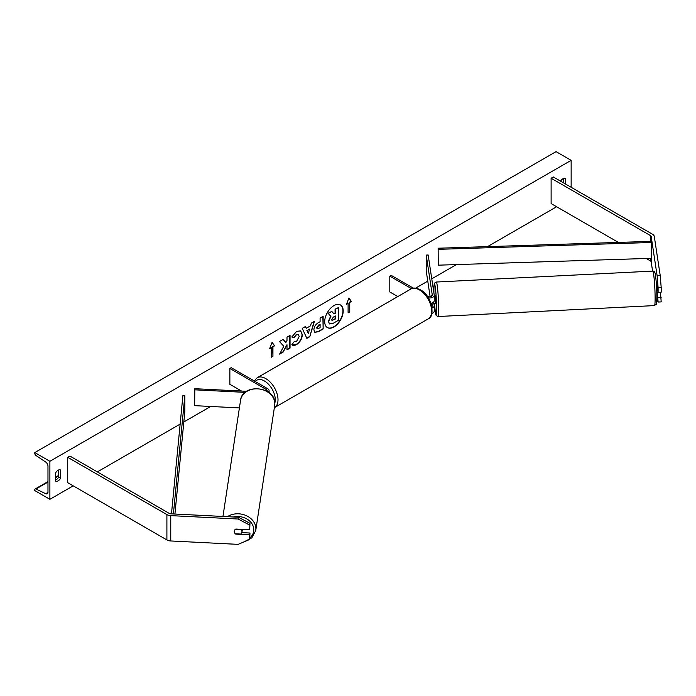 <?xml version="1.0" encoding="UTF-8"?>
<svg xmlns="http://www.w3.org/2000/svg" width="696" height="696" viewBox="0 0 696 696"><rect width="100%" height="100%" fill="white"/><g stroke="black" fill="none" stroke-linecap="round" stroke-linejoin="round"><path stroke-width="1.04" d="M431.65 296.313L431.564 295.739M430.92 303.256A4.654 2.688 0 0 0 434.243 300.681A4.654 2.688 0 0 0 434.226 300.446M428.345 297.879A4.654 2.688 0 0 0 434.243 295.295A4.654 2.688 0 0 0 434.226 295.06L428.153 255.006L426.222 255.101L426.222 270.944L430.145 296.827M427.144 296.105L427.666 296.4A2.714 1.566 0 0 0 430.624 296.74A2.714 1.566 0 0 0 432.303 295.295A2.714 1.566 0 0 0 432.294 295.156L426.222 255.101M431.859 313.478A4.654 2.688 0 0 0 434.243 311.129A4.654 2.688 0 0 0 434.226 310.894M413.389 288.161L391.178 275.338L389.803 276.129L389.803 291.963L397.781 296.566M432.068 308.024A4.654 2.688 180 0 0 434.243 305.744A4.654 2.688 180 0 0 434.226 305.509L433.886 303.265M431.294 304.387L431.111 303.212M431.894 303.012L432.294 305.605A2.714 1.566 180 0 1 432.303 305.744A2.714 1.566 180 0 1 431.842 306.614M389.803 276.129L411.545 288.675M656.85 284.36L658.112 292.329L661.2 292.172L661.2 287.526L658.112 287.683L658.112 292.329M658.112 287.683L657.094 275.494L660.182 275.346L654.292 236.457A6.212 3.584 0 0 0 652.5 234.23L553.32 176.975L551.119 178.237L551.119 203.58L618.387 242.417M657.094 275.494L651.204 236.614A3.106 1.792 0 0 0 650.308 235.5L551.119 178.237M652.587 271.109L651.204 261.957A3.106 1.792 0 0 0 650.308 260.843L646.219 258.486M657.285 291.981L658.112 302.047L656.867 299.35M658.112 302.047L661.2 301.89L660.434 292.216M658.112 297.401L661.2 297.244M660.182 275.346L661.2 287.526M235.831 533.806L235.787 534.119A3.88 3.158 8.6 0 1 234.239 531.5A3.88 3.158 8.6 0 1 234.274 531.118A3.88 3.158 8.6 0 1 235.787 529.047L249.699 529.752L249.968 523.314L249.699 529.752M249.968 523.314L238.38 517.241L171.025 513.839A3.106 1.792 180 0 1 169.093 513.326L69.913 456.063L67.721 457.324L67.721 482.667L166.901 539.931A6.212 3.584 180 0 0 170.755 540.966L238.102 544.368L249.699 539.47L249.699 534.815L235.787 534.119M238.38 517.241L238.102 519.025L170.755 515.623A6.212 3.584 180 0 1 166.901 514.588L67.721 457.324M249.699 539.47L249.968 533.032L241.869 532.623M249.968 533.032L249.699 534.815M238.102 519.025L249.699 525.097M266.959 391.222A2.714 1.566 180 0 0 267.142 390.647A2.714 1.566 180 0 0 266.35 389.534L229.863 368.471L231.237 367.679L267.725 388.742A4.654 2.688 180 0 1 269.082 390.647A4.654 2.688 180 0 1 268.334 392.109M246.619 391.317L194.819 388.699L194.645 405.655L239.398 407.917M245.192 392.37L194.645 389.821M229.863 368.471L229.863 384.305L241.564 391.065M656.415 284.316L657.381 287.544M434.217 303.247L435.435 303.247L435.574 301.612L435.043 295.504L434.243 295.539M434.243 298.306L434.243 297.757M434.269 303.308L432.059 302.951M431.52 295.739L431.607 296.339M656.798 292.068L658.051 291.946M333.95 326.981A13.085 7.552 120 0 0 342.502 315.445A13.085 7.552 120 0 0 340.492 304.961A13.085 7.552 120 0 0 333.95 305.605A13.085 7.552 120 0 0 325.397 317.141A13.085 7.552 120 0 0 327.407 327.625A13.085 7.552 120 0 0 333.95 326.981M327.268 327.546A13.085 7.552 120 0 0 333.68 326.824A13.085 7.552 120 0 0 342.188 315.41A13.085 7.552 120 0 0 340.353 304.883M55.654 472.854A4.846 2.801 -60 0 1 58.116 470.218A4.846 2.801 -60 0 1 60.543 469.974A4.846 2.801 -60 0 1 60.587 470L60.587 478.239A4.846 2.801 -60 0 1 55.697 481.11A4.846 2.801 -60 0 1 55.654 481.084L55.654 472.854M565.387 183.944L565.387 178.559A4.846 2.801 120 0 0 565.343 178.533A4.846 2.801 120 0 0 562.916 178.768A4.846 2.801 120 0 0 560.593 181.169M294.173 341.257L296.574 341.362L299.193 336.499L298.34 334.402L296.574 334.593L294.095 337.56L291.807 336.995L296.67 331.331L300.698 330.896L302.325 334.654C302.064 338.848 300.133 342.162 296.54 344.581C294.356 345.747 292.798 345.755 291.885 344.624L294.399 341.44M292.511 345.12L291.885 344.624M313.879 329.869L313.879 329.834C314.087 326.694 315.662 324.266 318.594 322.544L320.099 321.674L320.099 318.055L323.144 316.297L323.144 328.973L318.437 331.688L314.888 332.323L313.879 329.869M283.768 346.251L279.609 354.099L283.22 352.019L286.996 344.703L286.996 349.836L290.041 348.087L290.041 335.411L286.996 337.168L286.996 340.448L285.882 342.519L283.124 339.404L279.47 341.51L283.768 346.251M49.886 461.291L49.886 499.302L34.8 490.593L34.8 489.784A1.749 1.009 60 0 1 35.165 488.983A1.749 1.009 60 0 1 35.931 489.018L45.71 493.708A3.489 2.018 -120 0 0 47.25 493.777A3.489 2.018 -120 0 0 47.972 492.176L47.972 466.198A3.489 2.018 -120 0 0 45.71 462.048L35.931 455.454A1.749 1.009 60 0 1 34.8 453.383L34.8 452.574L49.886 461.291L571.146 160.341L571.146 187.268M49.886 499.302L73.211 485.843M97.353 471.897L180.142 424.099M183.822 421.976L210.688 406.464M237.701 390.865L239.468 389.856M415.642 288.135L427.77 281.14M431.764 278.826L456.419 264.593M487.531 246.628L556.609 206.747M349.749 302.421L351.393 301.472L348.931 297.958L346.46 304.317L348.104 303.369L348.104 312.869L349.749 311.921L349.749 302.421L349.749 311.921M269.639 348.67L272.11 342.31L274.581 345.816L272.936 346.773L272.936 356.274L271.292 357.222L271.292 347.722L269.639 348.67M306.266 328.295L310.52 325.832L311.295 323.144L314.435 321.326L309.79 336.69L306.875 338.378L302.229 328.373L305.474 326.502L306.266 328.295L305.309 326.598M563.464 182.831L563.464 178.507M58.664 469.948L58.664 477.125A4.846 2.801 -60 0 1 55.654 480.031M34.8 452.574L556.06 151.632L571.146 160.341M58.664 477.125L60.587 478.239M328.642 321.595L330.905 316.349L328.277 313.444L331.801 311.408L334.01 313.974L335.35 313.209L335.35 309.363L338.395 307.597L338.395 320.299L333.193 323.301L329.582 323.971L328.364 321.404L330.626 316.193L328.277 313.444M329.339 323.831L328.642 321.561M333.828 313.765L335.072 313.043L335.072 309.198L338.395 307.597M328.007 313.278L331.801 311.408M349.479 311.764L348.104 312.556M346.617 303.908L348.104 303.369M349.479 302.264L351.123 301.307L348.87 298.106M272.049 342.458L274.581 345.816M274.302 345.66L272.936 346.773M272.658 346.608L272.936 356.274M271.292 356.909L272.658 356.117M269.804 348.261L271.292 347.722M285.882 342.519L283.037 339.457M286.996 349.522L289.762 347.922L289.762 335.568M279.853 353.646L282.941 351.863L286.996 344.703M316.924 327.947L317.289 328.877L320.099 327.772L320.099 324.423L316.645 327.79L317.159 328.773M316.924 327.912L318.385 325.102L320.099 324.423M322.866 316.454L323.144 328.973M322.866 328.816L318.168 331.531L314.757 332.236M300.559 330.817L302.055 334.498C301.786 338.691 299.854 342.006 296.27 344.424L292.372 345.033M298.201 334.332L296.296 334.428L294.095 337.56M293.825 337.403L291.841 336.916M309.59 329.095L307.136 330.504L308.354 333.384L309.59 329.095L307.136 330.504M306.866 330.348L308.354 333.384M314.044 321.552L309.79 336.69M309.511 336.533L306.762 338.125M331.705 319.568L332.035 320.43L335.35 319.012L335.35 315.967L333.34 317.124L331.705 319.568M331.914 320.334L335.072 318.855L335.072 316.123M234.239 531.5A3.88 3.158 -171.4 0 0 235.344 533.78L240.868 534.058A3.88 3.158 -171.4 0 0 241.938 532.283A3.88 3.158 -171.4 0 0 241.973 531.892A3.88 3.158 -171.4 0 0 240.868 529.621L235.344 529.343A3.88 3.158 -171.4 0 0 234.274 531.118A3.88 3.158 -171.4 0 0 234.239 531.5M241.938 532.283L242.347 529.604A3.88 3.158 -171.4 0 0 242.373 529.378M438.141 248.22L438.245 265.176L438.141 248.22L651.204 241.364L651.308 242.478L651.308 258.32L438.245 265.176M651.308 242.478L438.245 249.342M171.477 513.865L182.9 395.58L184.84 395.641L184.84 411.484L174.931 514.039M173.408 513.961L184.84 395.641M650.308 235.5L650.308 241.39M650.308 258.355L650.308 260.843M651.204 236.614L651.204 241.364M651.204 258.329L651.204 261.957M166.901 514.588L166.901 539.931M170.755 515.623L170.755 540.966M266.35 389.534L266.35 390.882M410.805 289.049C412.728 287.5 415.93 287.752 420.401 289.814C432.007 295.4 435.609 317.028 428.066 318.959A17.27 9.97 -120 0 0 430.711 305.118A17.27 9.97 -120 0 0 419.436 289.91A17.27 9.97 -120 0 0 410.805 289.049L257.172 377.754A17.27 9.97 60 0 1 265.802 378.607A17.27 9.97 60 0 1 277.078 393.823A17.27 9.97 60 0 1 274.433 407.656L274.355 407.699M274.807 403.088A15.329 8.848 -120 0 0 264.428 380.982A15.329 8.848 -120 0 0 255.249 381.547M655.119 298.28A17.27 1.227 -92.9 0 0 654.31 280.375A17.27 1.227 -92.9 0 0 652.744 271.101C654.118 270.944 654.988 272.049 655.345 274.433C656.311 280.958 656.824 288.527 656.893 297.157C656.45 308.424 656.659 303.038 654.484 305.587A17.27 1.227 -92.9 0 0 655.119 298.28M652.744 271.101L436.296 282.037A17.27 1.227 87.1 0 1 437.862 291.311A17.27 1.227 87.1 0 1 438.671 309.207A17.27 1.227 87.1 0 1 438.036 316.523L436.183 315.54L435.6 313.983L434.374 303.308A15.329 1.087 -92.9 0 0 435.8 314.444A15.329 1.087 -92.9 0 0 436.575 308.189A15.329 1.087 -92.9 0 0 435.235 286.865A15.329 1.087 -92.9 0 0 433.904 290.563A15.329 1.087 -92.9 0 0 433.921 293.077M45.71 493.708L47.963 492.411M35.931 489.018L47.972 482.067M55.654 477.63L58.664 475.89M233.334 516.989A15.329 12.467 8.6 0 1 253.779 529.795A15.329 12.467 8.6 0 1 249.942 537.895M243.905 541.923L251.865 537.808L255.754 530.491A17.27 14.042 -171.4 0 0 255.884 528.777A17.27 14.042 -171.4 0 0 245.819 515.44A17.27 14.042 -171.4 0 0 227.409 516.684M274.816 403.81A17.27 14.042 8.6 0 1 274.685 405.533L274.824 403.715C275.738 386.228 242.321 382.87 240.546 400.357A17.27 14.042 8.6 0 1 258.668 388.925A17.27 14.042 8.6 0 1 274.816 403.81M434.243 295.295L434.243 300.681M434.243 305.744L434.243 311.129M269.082 390.647L269.082 392.675M428.066 318.959L274.433 407.656M254.214 380.947L257.172 377.754M436.296 282.037L434.643 283.028C434.278 284.438 434.078 282.063 433.895 290.467L433.921 293.033M654.484 305.587L438.036 316.523M35.165 488.983L47.972 481.588M55.654 477.152L58.664 475.412M255.754 530.491L274.685 405.533M222.955 516.467L240.546 400.357"/></g></svg>
